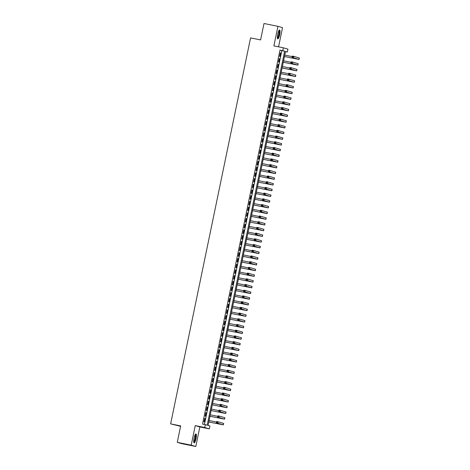 <?xml version="1.0" encoding="UTF-8"?>
<svg xmlns="http://www.w3.org/2000/svg" width="470" height="470" viewBox="0 0 470 470"><rect width="100%" height="100%" fill="white"/><g stroke="black" fill="none" stroke-linecap="round" stroke-linejoin="round"><path stroke-width="0.7" d="M196.002 438.686A4.547 1.005 101.5 0 0 195.943 433.945A4.547 1.005 101.5 0 0 194.069 438.116A4.547 1.005 101.5 0 0 194.133 442.863A4.547 1.005 101.5 0 0 196.002 438.686M279.662 34.709A4.547 1.005 101.5 0 0 279.603 29.963A4.547 1.005 101.5 0 0 277.729 34.14A4.547 1.005 101.5 0 0 277.793 38.881A4.547 1.005 101.5 0 0 279.662 34.709M209.914 426.008L209.32 428.863L204.732 427.518L205.325 424.663L207.182 425.209L284.638 51.206L282.776 50.66L283.369 47.805L287.957 49.15L287.364 52.005L285.507 51.459L208.051 425.462L209.914 426.008M199.844 426.942L195.256 425.597L191.208 445.155L177.272 442.329L181.855 443.674L195.796 446.5L199.844 426.942L209.32 428.863M180.586 426.314L170.633 423.875L250.569 37.882L260.603 39.915L264.005 23.5L277.94 26.326L273.892 45.884L283.369 47.805M278.563 46.83L282.529 27.671L277.94 26.326M285.472 51.624L287.364 52.005M191.208 445.155L195.796 446.5M204.679 418.365L203.968 421.79L204.28 421.884L204.991 418.459L204.679 418.365M205.86 412.654L205.149 416.079L205.461 416.173L206.171 412.748L205.86 412.654M207.041 406.944L206.336 410.369L206.641 410.463L207.352 407.038L207.041 406.944M208.228 401.233L207.517 404.658L207.828 404.752L208.533 401.327L208.228 401.233M209.409 395.523L208.698 398.954L209.009 399.042L209.72 395.617L209.409 395.523M210.589 389.812L209.879 393.243L210.19 393.331L210.901 389.906L210.589 389.812M211.77 384.108L211.065 387.533L211.371 387.621L212.082 384.196L211.77 384.108M212.957 378.397L212.246 381.822L212.558 381.91L213.263 378.485L212.957 378.397M214.138 372.687L213.427 376.112L213.738 376.2L214.449 372.775L214.138 372.687M215.319 366.976L214.614 370.401L214.919 370.495L215.63 367.064L215.319 366.976M216.505 361.265L215.795 364.691L216.106 364.785L216.811 361.354L216.505 361.265M217.686 355.555L216.976 358.98L217.287 359.074L217.998 355.649L217.686 355.555M218.867 349.845L218.156 353.27L218.468 353.364L219.179 349.939L218.867 349.845M220.048 344.134L219.343 347.559L219.649 347.653L220.359 344.228L220.048 344.134M221.235 338.423L220.524 341.849L220.835 341.943L221.54 338.518L221.235 338.423M222.416 332.713L221.705 336.144L222.016 336.232L222.727 332.807L222.416 332.713M223.597 327.002L222.886 330.434L223.197 330.522L223.908 327.096L223.597 327.002M224.778 321.298L224.072 324.723L224.378 324.811L225.089 321.386L224.778 321.298M225.964 315.587L225.253 319.012L225.565 319.101L226.27 315.676L225.964 315.587M227.145 309.877L226.434 313.302L226.746 313.39L227.457 309.965L227.145 309.877M228.326 304.166L227.621 307.591L227.927 307.686L228.637 304.255L228.326 304.166L228.637 304.255M229.513 298.456L228.802 301.881L229.113 301.975L229.818 298.544L229.513 298.456M230.694 292.745L229.983 296.171L230.294 296.264L231.005 292.839L230.694 292.745M231.875 287.035L231.164 290.46L231.475 290.554L232.186 287.129L231.875 287.035M233.055 281.324L232.35 284.75L232.656 284.844L233.367 281.418L233.055 281.324M234.242 275.614L233.531 279.039L233.843 279.133L234.548 275.708L234.242 275.614M235.423 269.903L234.712 273.334L235.024 273.423L235.734 269.997L235.423 269.903M236.604 264.193L235.893 267.624L236.204 267.712L236.915 264.287L236.604 264.193M237.785 258.488L237.08 261.913L237.385 262.002L238.096 258.576L237.785 258.488L238.096 258.576M238.971 252.778L238.261 256.203L238.572 256.291L239.277 252.866L238.971 252.778M240.152 247.067L239.442 250.492L239.753 250.581L240.464 247.155L240.152 247.067M241.333 241.357L240.628 244.782L240.934 244.87L241.645 241.445L241.333 241.357M242.52 235.646L241.809 239.071L242.121 239.165L242.826 235.734L242.52 235.646M243.701 229.936L242.99 233.361L243.301 233.455L244.012 230.03L243.701 229.936M244.882 224.225L244.171 227.65L244.482 227.744L245.193 224.319L244.882 224.225M246.063 218.515L245.358 221.94L245.663 222.034L246.374 218.609L246.063 218.515M247.249 212.804L246.538 216.229L246.85 216.323L247.555 212.898L247.249 212.804M248.43 207.094L247.719 210.525L248.031 210.613L248.742 207.188L248.43 207.094M249.611 201.383L248.9 204.814L249.212 204.902L249.922 201.477L249.611 201.383M250.792 195.679L250.087 199.104L250.393 199.192L251.103 195.767L250.792 195.679M251.979 189.968L251.268 193.393L251.579 193.481L252.284 190.056L251.979 189.968M253.16 184.258L252.449 187.683L252.76 187.771L253.471 184.346L253.16 184.258L253.471 184.346M254.341 178.547L253.636 181.972L253.941 182.06L254.652 178.635L254.341 178.547M255.527 172.837L254.816 176.262L255.128 176.356L255.833 172.925L255.527 172.837M256.708 167.126L255.997 170.551L256.309 170.645L257.019 167.22L256.708 167.126M257.889 161.416L257.178 164.841L257.49 164.935L258.2 161.51L257.889 161.416M259.07 155.705L258.365 159.13L258.67 159.224L259.381 155.799L259.07 155.705M260.257 149.995L259.546 153.42L259.857 153.514L260.562 150.089L260.257 149.995M261.438 144.284L260.727 147.715L261.038 147.803L261.749 144.378L261.438 144.284M262.618 138.574L261.908 142.005L262.219 142.093L262.93 138.668L262.618 138.574M263.799 132.869L263.094 136.294L263.4 136.382L264.111 132.957L263.799 132.869M264.986 127.159L264.275 130.584L264.587 130.672L265.291 127.247L264.986 127.159M266.167 121.448L265.456 124.873L265.767 124.961L266.478 121.536L266.167 121.448M267.348 115.738L266.643 119.163L266.948 119.251L267.659 115.826L267.348 115.738M268.534 110.027L267.824 113.452L268.135 113.546L268.84 110.115L268.534 110.027M269.715 104.317L269.005 107.742L269.316 107.836L270.027 104.41L269.715 104.317M270.896 98.606L270.185 102.031L270.497 102.125L271.208 98.7L270.896 98.606M272.077 92.896L271.372 96.321L271.678 96.415L272.389 92.99L272.077 92.896M273.264 87.185L272.553 90.61L272.864 90.704L273.569 87.279L273.264 87.185M274.445 81.475L273.734 84.906L274.045 84.994L274.756 81.569L274.445 81.475M275.626 75.764L274.915 79.195L275.226 79.283L275.937 75.858L275.626 75.764M276.807 70.059L276.101 73.484L276.407 73.573L277.118 70.148L276.807 70.059M277.993 64.349L277.282 67.774L277.594 67.862L278.299 64.437L277.993 64.349M279.174 58.638L278.463 62.064L278.775 62.152L279.486 58.727L279.174 58.638M204.432 424.481L281.847 50.643L279.991 50.09L202.541 424.099L205.325 424.663M280.355 52.928L279.65 56.353L279.955 56.441L280.666 53.016L280.355 52.928M195.256 425.597L204.732 427.518M279.991 50.09L282.776 50.66M177.272 442.329L180.668 425.908L170.633 423.875M281.847 50.643L284.638 51.206M280.349 52.951L280.666 53.016M279.168 58.662L279.486 58.727M277.987 64.372L278.299 64.437M276.807 70.083L277.118 70.148M275.62 75.793L275.937 75.858M274.439 81.504L274.756 81.569M273.258 87.214L273.569 87.279M272.071 92.925L272.389 92.99M270.89 98.635L271.208 98.7M269.709 104.346L270.027 104.41M268.529 110.056L268.84 110.115M267.342 115.761L267.659 115.826M266.161 121.472L266.478 121.536M264.98 127.182L265.291 127.247M263.799 132.893L264.111 132.957M262.613 138.603L262.93 138.668M261.432 144.314L261.749 144.378M260.251 150.024L260.562 150.089M259.064 155.734L259.381 155.799M257.883 161.445L258.2 161.51M256.702 167.155L257.019 167.22M255.521 172.866L255.833 172.925M254.335 178.571L254.652 178.635M251.973 189.992L252.284 190.056M250.792 195.702L251.103 195.767M249.605 201.413L249.922 201.477M248.424 207.123L248.742 207.188M247.243 212.834L247.555 212.898M246.057 218.544L246.374 218.609M244.876 224.255L245.193 224.319M243.695 229.965L244.012 230.03M242.514 235.676L242.826 235.734M241.327 241.38L241.645 241.445M240.147 247.091L240.464 247.155M238.966 252.801L239.277 252.866M236.598 264.222L236.915 264.287M235.417 269.933L235.734 269.997M234.236 275.643L234.548 275.708M233.05 281.354L233.367 281.418M231.869 287.064L232.186 287.129M230.688 292.775L231.005 292.839M229.507 298.485L229.818 298.544M227.139 309.9L227.457 309.965M225.958 315.611L226.27 315.676M224.778 321.321L225.089 321.386M223.591 327.032L223.908 327.096M222.41 332.742L222.727 332.807M221.229 338.453L221.54 338.518M220.042 344.163L220.359 344.228M218.861 349.874L219.179 349.939M217.68 355.584L217.998 355.649M216.5 361.295L216.811 361.354M215.313 367L215.63 367.064M214.132 372.71L214.449 372.775M212.951 378.421L213.263 378.485M211.77 384.131L212.082 384.196M210.584 389.841L210.901 389.906M209.403 395.552L209.72 395.617M208.222 401.262L208.533 401.327M207.035 406.973L207.352 407.038M205.854 412.684L206.171 412.748M204.673 418.394L204.991 418.459M284.456 56.512L297.639 59.144L292.064 57.493L292.358 56.065L293.756 56.353L293.456 57.781L299.067 59.437L284.45 56.541M284.755 55.084L292.246 56.606M293.086 56.647L292.528 56.535L292.411 57.105L292.969 57.217L293.086 56.647L293.756 56.353L299.367 58.01L299.067 59.437M292.969 57.217L293.456 57.781L292.064 57.493L292.411 57.105M292.528 56.535L292.358 56.065M278.98 30.468A3.936 0.87 -78.5 0 1 279.086 34.58A3.936 0.87 -78.5 0 1 277.423 38.176M277.382 37.829A3.643 0.805 101.5 0 0 278.745 34.504A3.643 0.805 101.5 0 0 278.81 30.773M277.582 38.704A4.518 0.999 101.5 0 0 279.215 34.616A4.518 0.999 101.5 0 0 279.339 30.045M195.32 434.45A3.936 0.87 -78.5 0 1 195.626 437.406A3.936 0.87 -78.5 0 1 194.316 441.771A3.936 0.87 -78.5 0 1 193.763 442.153M193.722 441.812A3.643 0.805 101.5 0 0 194.057 441.459A3.643 0.805 101.5 0 0 195.214 437.793A3.643 0.805 101.5 0 0 195.15 434.75M193.922 442.681A4.518 0.999 101.5 0 0 194.28 442.288A4.518 0.999 101.5 0 0 195.69 437.87A4.518 0.999 101.5 0 0 195.679 434.027M283.275 62.222L296.458 64.854L290.883 63.203L291.177 61.776L292.569 62.058L292.275 63.485L297.886 65.148L283.269 62.252M283.569 60.795L291.065 62.316M291.905 62.357L291.347 62.246L291.23 62.816L291.782 62.927L292.569 62.058L298.186 63.72L297.886 65.148M291.782 62.927L292.275 63.485L290.883 63.203L291.23 62.816M291.347 62.246L291.177 61.776M282.094 67.933L295.278 70.559L289.696 68.914L289.996 67.486L291.388 67.768L291.095 69.196L296.705 70.858L282.088 67.962M282.388 66.505L289.884 68.027M290.719 68.068L290.16 67.956L290.043 68.526L290.601 68.638L290.719 68.068L291.388 67.768L296.999 69.431L296.705 70.858M290.601 68.638L291.095 69.196L289.696 68.914L290.043 68.526M290.16 67.956L289.996 67.486M280.913 73.643L294.097 76.269L288.515 74.624L288.809 73.197L290.207 73.479L289.908 74.906L295.524 76.569L280.907 73.672M281.207 72.216L288.703 73.737M289.538 73.778L288.98 73.661L288.862 74.237L289.42 74.348L289.538 73.778L290.207 73.479L295.818 75.141L295.524 76.569M289.42 74.348L289.908 74.906L288.515 74.624L288.862 74.237M288.98 73.661L288.809 73.197M279.726 79.354L292.91 81.98L287.334 80.335L287.628 78.907L289.021 79.189L288.727 80.617L294.338 82.279L279.721 79.377M280.026 77.926L287.517 79.442M288.357 79.489L287.799 79.371L287.681 79.947L288.239 80.059L289.021 79.189L294.637 80.852L294.338 82.279M288.239 80.059L288.727 80.617L287.334 80.335L287.681 79.947M287.799 79.371L287.628 78.907M278.546 85.064L291.729 87.69L286.154 86.045L286.447 84.618L287.84 84.9L287.546 86.327L293.157 87.99L278.54 85.088M278.839 83.637L286.336 85.152M287.17 85.199L286.618 85.082L286.494 85.652L287.053 85.769L287.17 85.199L287.84 84.9L293.45 86.562L293.157 87.99M287.053 85.769L287.546 86.327L286.154 86.045L286.494 85.652M286.618 85.082L286.447 84.618M277.365 90.775L290.548 93.401L284.967 91.756L285.267 90.328L286.659 90.61L286.365 92.038L291.976 93.694L277.359 90.798M277.658 89.347L285.155 90.863M285.989 90.904L285.431 90.792L285.313 91.362L285.872 91.48L285.989 90.904L286.659 90.61L292.269 92.267L291.976 93.694M285.872 91.48L286.365 92.038L284.967 91.756L285.313 91.362M285.431 90.792L285.267 90.328M287.44 98.794L276.178 96.509L289.367 99.111L283.786 97.466L284.08 96.039L285.478 96.321L291.089 97.977L290.795 99.405L287.44 98.794M276.478 95.058L283.968 96.573M284.808 96.614L284.25 96.503L284.133 97.073L284.691 97.19L284.808 96.614L285.478 96.321L285.178 97.748L290.795 99.405M284.691 97.19L285.178 97.748L283.786 97.466L284.133 97.073M284.25 96.503L284.08 96.039M274.997 102.196L288.18 104.822L282.605 103.177L282.899 101.749L284.291 102.031L283.998 103.459L289.608 105.115L274.991 102.219M275.297 100.768L282.787 102.284M283.627 102.325L283.069 102.213L282.952 102.783L283.51 102.895L283.627 102.325L284.291 102.031L289.908 103.688L289.608 105.115M283.51 102.895L283.998 103.459L282.605 103.177L282.952 102.783M283.069 102.213L282.899 101.749M273.816 107.9L287 110.532L281.424 108.887L281.718 107.46L283.11 107.742L282.817 109.169L288.427 110.826L273.81 107.93M274.11 106.473L281.606 107.994M282.441 108.035L281.882 107.924L281.765 108.494L282.323 108.605L282.441 108.035L283.11 107.742L288.721 109.398L288.427 110.826M282.323 108.605L282.817 109.169L281.424 108.887L281.765 108.494M281.882 107.924L281.718 107.46M272.635 113.611L285.819 116.243L280.238 114.598L280.537 113.17L281.93 113.452L281.63 114.88L287.246 116.537L272.629 113.64M272.929 112.183L280.425 113.705M281.26 113.746L280.702 113.634L280.584 114.204L281.142 114.316L281.26 113.746L281.93 113.452L287.54 115.109L287.246 116.537M281.142 114.316L281.63 114.88L280.238 114.598L280.584 114.204M280.702 113.634L280.537 113.17M271.449 119.321L284.632 121.953L279.057 120.302L279.35 118.875L280.749 119.163L280.449 120.59L286.06 122.247L271.443 119.351M271.748 117.894L279.239 119.415M280.079 119.456L279.521 119.345L279.403 119.915L279.961 120.026L280.079 119.456L280.749 119.163L286.359 120.819L286.06 122.247M279.961 120.026L280.449 120.59L279.057 120.302L279.403 119.915M279.521 119.345L279.35 118.875M270.268 125.032L283.451 127.664L277.876 126.013L278.17 124.585L279.562 124.867L279.268 126.295L284.879 127.958L270.262 125.061M270.561 123.604L278.058 125.126M278.898 125.167L278.34 125.055L278.222 125.625L278.775 125.737L279.562 124.867L285.178 126.53L284.879 127.958M278.775 125.737L279.268 126.295L277.876 126.013L278.222 125.625M278.34 125.055L278.17 124.585M269.087 130.742L282.27 133.368L276.689 131.723L276.989 130.296L278.381 130.578L278.087 132.005L283.698 133.668L269.081 130.772M269.38 129.315L276.877 130.836M277.711 130.877L277.153 130.766L277.036 131.336L277.594 131.447L277.711 130.877L278.381 130.578L283.992 132.24L283.698 133.668M277.594 131.447L278.087 132.005L276.689 131.723L277.036 131.336M277.153 130.766L276.989 130.296M267.906 136.453L281.089 139.079L275.508 137.434L275.802 136.006L277.2 136.288L276.901 137.716L282.517 139.379L267.9 136.482M268.2 135.025L275.696 136.547M276.53 136.588L275.972 136.47L275.855 137.046L276.413 137.158L276.53 136.588L277.2 136.288L282.811 137.951L282.517 139.379M276.413 137.158L276.901 137.716L275.508 137.434L275.855 137.046M275.972 136.47L275.802 136.006M266.719 142.163L279.903 144.789L274.327 143.144L274.621 141.717L276.013 141.999L275.72 143.426L281.33 145.089L266.713 142.193M267.019 140.736L274.509 142.257M275.35 142.298L274.791 142.181L274.674 142.757L275.232 142.868L276.013 141.999L281.63 143.661L281.33 145.089M275.232 142.868L275.72 143.426L274.327 143.144L274.674 142.757M274.791 142.181L274.621 141.717M265.538 147.874L278.722 150.5L273.146 148.855L273.44 147.427L274.833 147.709L274.539 149.137L280.149 150.8L265.532 147.897M265.832 146.446L273.329 147.962M274.163 148.009L273.611 147.891L273.487 148.461L274.045 148.579L274.163 148.009L274.833 147.709L280.443 149.372L280.149 150.8M274.045 148.579L274.539 149.137L273.146 148.855L273.487 148.461M273.611 147.891L273.44 147.427M264.357 153.584L277.541 156.21L271.96 154.565L272.259 153.138L273.652 153.42L273.358 154.847L278.969 156.504L264.351 153.608M264.651 152.157L272.148 153.672M272.982 153.714L272.424 153.602L272.306 154.172L272.864 154.289L272.982 153.714L273.652 153.42L279.262 155.076L278.969 156.504M272.864 154.289L273.358 154.847L271.96 154.565L272.306 154.172M272.424 153.602L272.259 153.138M263.176 159.295L276.36 161.921L270.779 160.276L271.072 158.848L272.471 159.13L272.171 160.558L277.788 162.215L263.171 159.318M263.47 157.867L270.961 159.383M271.801 159.424L271.243 159.312L271.125 159.882L271.683 160L271.801 159.424L272.471 159.13L278.081 160.787L277.788 162.215M271.683 160L272.171 160.558L270.779 160.276L271.125 159.882M271.243 159.312L271.072 158.848M261.99 165.005L275.173 167.631L269.598 165.986L269.892 164.559L271.284 164.841L270.99 166.268L276.601 167.925L261.984 165.029M262.289 163.578L269.78 165.093M270.62 165.135L270.062 165.023L269.945 165.593L270.503 165.704L270.62 165.135L271.284 164.841L276.901 166.498L276.601 167.925M270.503 165.704L270.99 166.268L269.598 165.986L269.945 165.593M270.062 165.023L269.892 164.559M260.809 170.71L273.992 173.342L268.417 171.697L268.711 170.269L270.103 170.551L269.809 171.979L275.42 173.636L260.803 170.739M261.103 169.282L268.599 170.804M269.433 170.845L268.875 170.733L268.758 171.303L269.316 171.415L269.433 170.845L270.103 170.551L275.714 172.208L275.42 173.636M269.316 171.415L269.809 171.979L268.417 171.697L268.758 171.303M268.875 170.733L268.711 170.269M259.628 176.42L272.812 179.052L267.23 177.407L267.53 175.98L268.922 176.262L268.623 177.689L274.239 179.346L259.622 176.45M259.922 174.993L267.418 176.514M268.252 176.555L267.694 176.444L267.577 177.014L268.135 177.125L268.252 176.555L268.922 176.262L274.533 177.918L274.239 179.346M268.135 177.125L268.623 177.689L267.23 177.407L267.577 177.014M267.694 176.444L267.53 175.98M258.441 182.131L271.625 184.763L266.049 183.112L266.343 181.69L267.741 181.972L267.442 183.4L273.052 185.057L258.435 182.16M258.741 180.703L266.232 182.225M267.072 182.266L266.514 182.154L266.396 182.724L266.954 182.836L267.072 182.266L267.741 181.972L273.352 183.629L273.052 185.057M266.954 182.836L267.442 183.4L266.049 183.112L266.396 182.724M266.514 182.154L266.343 181.69M257.26 187.841L270.444 190.473L264.868 188.822L265.162 187.395L266.555 187.683L266.261 189.105L271.872 190.767L257.255 187.871M257.554 186.414L265.051 187.935M265.891 187.976L265.333 187.865L265.215 188.435L265.767 188.546L266.555 187.683L272.171 189.339L271.872 190.767M265.767 188.546L266.261 189.105L264.868 188.822L265.215 188.435M265.333 187.865L265.162 187.395M256.079 193.552L269.263 196.178L263.682 194.533L263.981 193.105L265.374 193.387L265.08 194.815L270.691 196.478L256.074 193.581M256.373 192.124L263.87 193.646M264.704 193.687L264.146 193.575L264.028 194.145L264.587 194.257L264.704 193.687L265.374 193.387L270.984 195.05L270.691 196.478M264.587 194.257L265.08 194.815L263.682 194.533L264.028 194.145M264.146 193.575L263.981 193.105M254.899 199.262L268.082 201.888L262.501 200.243L262.795 198.816L264.193 199.098L263.893 200.525L269.51 202.188L254.893 199.292M255.192 197.835L262.689 199.356M263.523 199.398L262.965 199.28L262.847 199.856L263.406 199.967L263.523 199.398L264.193 199.098L269.804 200.761L269.51 202.188M263.406 199.967L263.893 200.525L262.501 200.243L262.847 199.856M262.965 199.28L262.795 198.816M253.712 204.973L266.895 207.599L261.32 205.954L261.614 204.526L263.006 204.808L262.712 206.236L268.323 207.899L253.706 205.002M254.012 203.545L261.502 205.067M262.342 205.108L261.784 204.991L261.667 205.566L262.225 205.678L263.006 204.808L268.623 206.471L268.323 207.899M262.225 205.678L262.712 206.236L261.32 205.954L261.667 205.566M261.784 204.991L261.614 204.526M252.531 210.683L265.714 213.309L260.139 211.665L260.433 210.237L261.825 210.519L261.532 211.947L267.142 213.609L252.525 210.707M252.825 209.256L260.321 210.772M261.156 210.819L260.603 210.701L260.48 211.277L261.038 211.388L261.156 210.819L261.825 210.519L267.436 212.182L267.142 213.609M261.038 211.388L261.532 211.947L260.139 211.665L260.48 211.277M260.603 210.701L260.433 210.237M251.35 216.394L264.534 219.02L258.952 217.375L259.252 215.947L260.644 216.229L260.351 217.657L265.961 219.314L251.344 216.417M251.644 214.966L259.14 216.482M259.975 216.523L259.416 216.412L259.299 216.981L259.857 217.099L259.975 216.523L260.644 216.229L266.255 217.886L265.961 219.314M259.857 217.099L260.351 217.657L258.952 217.375L259.299 216.981M259.416 216.412L259.252 215.947M250.169 222.104L263.353 224.731L257.772 223.086L258.065 221.658L259.464 221.94L259.164 223.368L264.78 225.024L250.163 222.128M250.463 220.677L257.954 222.192M258.794 222.234L258.236 222.122L258.118 222.692L258.676 222.809L258.794 222.234L259.464 221.94L265.074 223.597L264.78 225.024M258.676 222.809L259.164 223.368L257.772 223.086L258.118 222.692M258.236 222.122L258.065 221.658M248.983 227.815L262.166 230.441L256.591 228.796L256.884 227.368L258.277 227.65L257.983 229.078L263.594 230.735L248.977 227.838M249.282 226.387L256.773 227.903M257.613 227.944L257.055 227.833L256.937 228.402L257.495 228.514L257.613 227.944L258.277 227.65L263.893 229.307L263.594 230.735M257.495 228.514L257.983 229.078L256.591 228.796L256.937 228.402M257.055 227.833L256.884 227.368M247.802 233.52L260.985 236.151L255.41 234.507L255.704 233.079L257.096 233.361L256.802 234.788L262.413 236.445L247.796 233.549M248.095 232.092L255.592 233.613M256.426 233.655L255.868 233.543L255.751 234.113L256.309 234.225L256.426 233.655L257.096 233.361L262.707 235.018L262.413 236.445M256.309 234.225L256.802 234.788L255.41 234.507L255.751 234.113M255.868 233.543L255.704 233.079M246.621 239.23L259.804 241.862L254.223 240.217L254.523 238.789L255.915 239.071L255.615 240.499L261.232 242.156L246.615 239.259M246.915 237.802L254.411 239.324M255.245 239.365L254.687 239.254L254.57 239.823L255.128 239.935L255.245 239.365L255.915 239.071L261.526 240.728L261.232 242.156M255.128 239.935L255.615 240.499L254.223 240.217L254.57 239.823M254.687 239.254L254.523 238.789M245.434 244.941L258.618 247.572L253.042 245.922L253.336 244.5L254.734 244.782L254.435 246.209L260.045 247.866L245.428 244.97M245.734 243.513L253.224 245.035M254.064 245.076L253.506 244.964L253.389 245.534L253.947 245.645L254.064 245.076L254.734 244.782L260.345 246.439L260.045 247.866M253.947 245.645L254.435 246.209L253.042 245.922L253.389 245.534M253.506 244.964L253.336 244.5M244.253 250.651L257.437 253.283L251.861 251.632L252.155 250.204L253.547 250.492L253.254 251.914L258.864 253.577L244.247 250.68M244.547 249.223L252.043 250.745M252.883 250.786L252.325 250.675L252.208 251.244L252.76 251.356L253.547 250.492L259.164 252.149L258.864 253.577M252.76 251.356L253.254 251.914L251.861 251.632L252.208 251.244M252.325 250.675L252.155 250.204M243.072 256.362L256.256 258.988L250.675 257.343L250.974 255.915L252.367 256.197L252.073 257.625L257.683 259.287L243.066 256.391M243.366 254.934L250.863 256.455M251.697 256.497L251.139 256.385L251.021 256.955L251.579 257.067L251.697 256.497L252.367 256.197L257.977 257.86L257.683 259.287M251.579 257.067L252.073 257.625L250.675 257.343L251.021 256.955M251.139 256.385L250.974 255.915M241.891 262.072L255.075 264.698L249.494 263.053L249.787 261.625L251.186 261.908L250.886 263.335L256.502 264.998L241.886 262.101M242.185 260.644L249.682 262.166M250.516 262.207L249.958 262.096L249.84 262.665L250.398 262.777L250.516 262.207L251.186 261.908L256.796 263.57L256.502 264.998M250.398 262.777L250.886 263.335L249.494 263.053L249.84 262.665M249.958 262.096L249.787 261.625M240.705 267.783L253.888 270.409L248.313 268.764L248.607 267.336L249.999 267.618L249.705 269.046L255.316 270.708L240.699 267.812M241.004 266.355L248.495 267.877M249.335 267.918L248.777 267.8L248.659 268.376L249.218 268.488L249.999 267.618L255.615 269.281L255.316 270.708M249.218 268.488L249.705 269.046L248.313 268.764L248.659 268.376M248.777 267.8L248.607 267.336M239.524 273.493L252.707 276.119L247.132 274.474L247.426 273.046L248.818 273.329L248.524 274.756L254.135 276.419L239.518 273.517M239.817 272.065L247.314 273.581M248.148 273.628L247.596 273.511L247.473 274.086L248.031 274.198L248.148 273.628L248.818 273.329L254.429 274.991L254.135 276.419M248.031 274.198L248.524 274.756L247.132 274.474L247.473 274.086M247.596 273.511L247.426 273.046M238.343 279.204L251.526 281.83L245.945 280.185L246.245 278.757L247.637 279.039L247.343 280.467L252.954 282.123L238.337 279.227M238.637 277.776L246.133 279.292M246.967 279.333L246.409 279.221L246.292 279.791L246.85 279.909L246.967 279.333L247.637 279.039L253.248 280.696L252.954 282.123M246.85 279.909L247.343 280.467L245.945 280.185L246.292 279.791M246.409 279.221L246.245 278.757M237.162 284.914L250.346 287.54L244.764 285.895L245.058 284.468L246.456 284.75L246.157 286.177L251.773 287.834L237.156 284.938M237.456 283.486L244.946 285.002M245.787 285.043L245.228 284.932L245.111 285.502L245.669 285.619L245.787 285.043L246.456 284.75L252.067 286.406L251.773 287.834M245.669 285.619L246.157 286.177L244.764 285.895L245.111 285.502M245.228 284.932L245.058 284.468M247.238 292.933L235.969 290.648L249.159 293.251L243.583 291.606L243.877 290.178L245.27 290.46L250.886 292.117L250.586 293.544L247.238 292.933M236.275 289.197L243.766 290.713M244.606 290.754L244.047 290.642L243.93 291.212L244.488 291.324L244.606 290.754L245.27 290.46L244.976 291.888L250.586 293.544M244.488 291.324L244.976 291.888L243.583 291.606L243.93 291.212M244.047 290.642L243.877 290.178M234.794 296.329L247.978 298.961L242.403 297.316L242.696 295.889L244.089 296.171L243.795 297.598L249.405 299.255L234.788 296.358M235.088 294.901L242.585 296.423M243.419 296.464L242.861 296.353L242.743 296.923L243.301 297.034L243.419 296.464L244.089 296.171L249.699 297.827L249.405 299.255M243.301 297.034L243.795 297.598L242.403 297.316L242.743 296.923M242.861 296.353L242.696 295.889M233.613 302.04L246.797 304.672L241.216 303.027L241.515 301.599L242.908 301.881L242.608 303.309L248.225 304.965L233.608 302.069M233.907 300.612L241.404 302.134M242.238 302.175L241.68 302.063L241.562 302.633L242.121 302.745L242.238 302.175L242.908 301.881L248.518 303.538L248.225 304.965M242.121 302.745L242.608 303.309L241.216 303.027L241.562 302.633M241.68 302.063L241.515 301.599M232.427 307.75L245.61 310.382L240.035 308.737L240.329 307.31L241.727 307.591L241.427 309.019L247.038 310.676L232.421 307.779M232.726 306.322L240.217 307.844M241.057 307.885L240.499 307.774L240.382 308.344L240.94 308.455L241.057 307.885L241.727 307.591L247.338 309.248L247.038 310.676M240.94 308.455L241.427 309.019L240.035 308.737L240.382 308.344M240.499 307.774L240.329 307.31M231.246 313.461L244.429 316.093L238.854 314.442L239.148 313.014L240.54 313.302L240.246 314.73L245.857 316.386L231.24 313.49M231.54 312.033L239.036 313.555M239.876 313.596L239.318 313.484L239.201 314.054L239.753 314.166L240.54 313.302L246.157 314.959L245.857 316.386M239.753 314.166L240.246 314.73L238.854 314.442L239.201 314.054M239.318 313.484L239.148 313.014M230.065 319.171L243.249 321.803L237.667 320.152L237.967 318.725L239.359 319.007L239.066 320.434L244.676 322.097L230.059 319.201M230.359 317.744L237.855 319.265M238.689 319.306L238.131 319.195L238.014 319.764L238.572 319.876L238.689 319.306L239.359 319.007L244.97 320.669L244.676 322.097M238.572 319.876L239.066 320.434L237.667 320.152L238.014 319.764M238.131 319.195L237.967 318.725M228.884 324.882L242.068 327.508L236.486 325.863L236.78 324.435L238.178 324.717L237.879 326.145L243.495 327.807L228.878 324.911M229.178 323.454L236.674 324.976M237.509 325.017L236.951 324.905L236.833 325.475L237.391 325.587L237.509 325.017L238.178 324.717L243.789 326.38L243.495 327.807M237.391 325.587L237.879 326.145L236.486 325.863L236.833 325.475M236.951 324.905L236.78 324.435M227.697 330.592L240.881 333.218L235.305 331.573L235.599 330.146L236.992 330.428L236.698 331.855L242.309 333.518L227.692 330.622M227.997 329.164L235.488 330.686M236.328 330.727L235.77 330.61L235.652 331.186L236.21 331.297L236.992 330.428L242.608 332.09L242.309 333.518M236.21 331.297L236.698 331.855L235.305 331.573L235.652 331.186M235.77 330.61L235.599 330.146M237.773 338.612L226.511 336.326L239.7 338.929L234.125 337.284L234.418 335.856L235.811 336.138L241.421 337.801L241.128 339.228L237.773 338.612M226.81 334.875L234.307 336.391M235.141 336.438L234.589 336.32L234.465 336.896L235.024 337.008L235.141 336.438L235.811 336.138L235.517 337.566L241.128 339.228M235.024 337.008L235.517 337.566L234.125 337.284L234.465 336.896M234.589 336.32L234.418 335.856M225.336 342.013L238.519 344.639L232.938 342.994L233.238 341.567L234.63 341.849L234.336 343.276L239.947 344.933L225.33 342.037M225.629 340.586L233.126 342.101M233.96 342.142L233.402 342.031L233.285 342.601L233.843 342.718L233.96 342.142L234.63 341.849L240.241 343.505L239.947 344.933M233.843 342.718L234.336 343.276L232.938 342.994L233.285 342.601M233.402 342.031L233.238 341.567M224.155 347.724L237.338 350.35L231.757 348.705L232.051 347.277L233.449 347.559L233.149 348.987L238.766 350.644L224.149 347.747M224.449 346.296L231.939 347.812M232.779 347.853L232.221 347.741L232.104 348.311L232.662 348.429L232.779 347.853L233.449 347.559L239.06 349.216L238.766 350.644M232.662 348.429L233.149 348.987L231.757 348.705L232.104 348.311M232.221 347.741L232.051 347.277M222.968 353.434L236.151 356.06L230.576 354.415L230.87 352.988L232.262 353.27L231.969 354.697L237.579 356.354L222.962 353.458M223.268 352.007L230.758 353.522M231.598 353.563L231.04 353.452L230.923 354.022L231.481 354.133L231.598 353.563L232.262 353.27L237.879 354.926L237.579 356.354M231.481 354.133L231.969 354.697L230.576 354.415L230.923 354.022M231.04 353.452L230.87 352.988M221.787 359.139L234.971 361.771L229.395 360.126L229.689 358.698L231.081 358.98L230.788 360.408L236.398 362.065L221.781 359.168M222.081 357.711L229.577 359.233M230.412 359.274L229.854 359.162L229.736 359.732L230.294 359.844L230.412 359.274L231.081 358.98L236.692 360.637L236.398 362.065M230.294 359.844L230.788 360.408L229.395 360.126L229.736 359.732M229.854 359.162L229.689 358.698M220.606 364.849L233.79 367.481L228.209 365.836L228.508 364.409L229.9 364.691L229.601 366.118L235.217 367.775L220.6 364.879M220.9 363.422L228.397 364.943M229.231 364.984L228.673 364.873L228.555 365.443L229.113 365.554L229.231 364.984L229.9 364.691L235.511 366.347L235.217 367.775M229.113 365.554L229.601 366.118L228.209 365.836L228.555 365.443M228.673 364.873L228.508 364.409M219.42 370.56L232.603 373.192L227.028 371.547L227.321 370.119L228.72 370.401L228.42 371.829L234.031 373.486L219.414 370.589M219.719 369.132L227.21 370.654M228.05 370.695L227.492 370.583L227.374 371.153L227.932 371.265L228.05 370.695L228.72 370.401L234.33 372.058L234.031 373.486M227.932 371.265L228.42 371.829L227.028 371.547L227.374 371.153M227.492 370.583L227.321 370.119M218.239 376.27L231.422 378.902L225.847 377.251L226.141 375.824L227.533 376.112L227.239 377.539L232.85 379.196L218.233 376.3M218.532 374.843L226.029 376.364M226.869 376.405L226.311 376.294L226.193 376.864L226.746 376.975L227.533 376.112L233.149 377.768L232.85 379.196M226.746 376.975L227.239 377.539L225.847 377.251L226.193 376.864M226.311 376.294L226.141 375.824M217.058 381.981L230.241 384.613L224.66 382.962L224.96 381.534L226.352 381.816L226.058 383.244L231.669 384.906L217.052 382.01M217.351 380.553L224.848 382.075M225.682 382.116L225.124 382.004L225.007 382.574L225.565 382.686L225.682 382.116L226.352 381.816L231.963 383.479L231.669 384.906M225.565 382.686L226.058 383.244L224.66 382.962L225.007 382.574M225.124 382.004L224.96 381.534M215.877 387.691L229.06 390.317L223.479 388.672L223.773 387.245L225.171 387.527L224.871 388.954L230.488 390.617L215.871 387.721M216.171 386.264L223.667 387.785M224.501 387.826L223.943 387.715L223.826 388.285L224.384 388.396L224.501 387.826L225.171 387.527L230.782 389.189L230.488 390.617M224.384 388.396L224.871 388.954L223.479 388.672L223.826 388.285M223.943 387.715L223.773 387.245M214.69 393.402L227.874 396.028L222.298 394.383L222.592 392.955L223.984 393.237L223.691 394.665L229.301 396.328L214.684 393.431M214.99 391.974L222.48 393.496M223.321 393.537L222.762 393.419L222.645 393.995L223.203 394.107L223.984 393.237L229.601 394.9L229.301 396.328M223.203 394.107L223.691 394.665L222.298 394.383L222.645 393.995M222.762 393.419L222.592 392.955M213.509 399.112L226.693 401.738L221.117 400.093L221.411 398.666L222.804 398.948L222.51 400.375L228.12 402.038L213.503 399.136M213.803 397.685L221.3 399.2M222.134 399.247L221.582 399.13L221.458 399.706L222.016 399.817L222.134 399.247L222.804 398.948L228.414 400.61L228.12 402.038M222.016 399.817L222.51 400.375L221.117 400.093L221.458 399.706M221.582 399.13L221.411 398.666M212.328 404.823L225.512 407.449L219.931 405.804L220.23 404.376L221.623 404.658L221.329 406.086L226.939 407.743L212.322 404.846M212.622 403.395L220.119 404.911M220.953 404.952L220.395 404.84L220.277 405.41L220.835 405.528L220.953 404.952L221.623 404.658L227.233 406.321L226.939 407.743M220.835 405.528L221.329 406.086L219.931 405.804L220.277 405.41M220.395 404.84L220.23 404.376M222.404 412.842L211.142 410.557L224.331 413.159L218.75 411.514L219.043 410.087L220.442 410.369L226.052 412.026L225.759 413.453L222.404 412.842M211.441 409.106L218.932 410.621M219.772 410.663L219.214 410.551L219.096 411.121L219.655 411.238L219.772 410.663L220.442 410.369L220.142 411.796L225.759 413.453M219.655 411.238L220.142 411.796L218.75 411.514L219.096 411.121M219.214 410.551L219.043 410.087M209.961 416.244L223.144 418.87L217.569 417.225L217.863 415.797L219.255 416.079L218.961 417.507L224.572 419.164L209.955 416.267M210.26 414.816L217.751 416.332M218.591 416.373L218.033 416.261L217.916 416.831L218.474 416.949L218.591 416.373L219.255 416.079L224.871 417.736L224.572 419.164M218.474 416.949L218.961 417.507L217.569 417.225L217.916 416.831M218.033 416.261L217.863 415.797M208.78 421.948L221.963 424.58L216.388 422.935L216.682 421.508L218.074 421.79L217.78 423.217L223.391 424.874L208.774 421.978M209.074 420.527L216.57 422.042M217.404 422.084L216.846 421.972L216.729 422.542L217.287 422.653L217.404 422.084L218.074 421.79L223.685 423.447L223.391 424.874M217.287 422.653L217.78 423.217L216.388 422.935L216.729 422.542M216.846 421.972L216.682 421.508M299.261 57.969L298.967 59.396M298.08 63.679L297.786 65.107M296.899 69.39L296.605 70.817M295.718 75.1L295.418 76.528M294.531 80.811L294.238 82.238M293.351 86.521L293.057 87.949M292.17 92.232L291.87 93.659M290.989 97.942L290.689 99.37M289.802 103.653L289.508 105.08M288.621 109.357L288.327 110.785M287.44 115.068L287.141 116.495M286.254 120.778L285.96 122.206M285.073 126.489L284.779 127.916M283.892 132.199L283.598 133.627M282.711 137.91L282.411 139.337M281.524 143.62L281.23 145.048M280.343 149.331L280.05 150.758M279.162 155.041L278.863 156.469M277.982 160.752L277.682 162.179M276.795 166.462L276.501 167.89M275.614 172.167L275.32 173.595M274.433 177.877L274.133 179.305M273.246 183.588L272.953 185.016M272.065 189.298L271.772 190.726M270.885 195.009L270.591 196.437M269.704 200.719L269.404 202.147M268.517 206.43L268.223 207.858M267.336 212.14L267.042 213.568M266.155 217.851L265.856 219.279M264.974 223.561L264.675 224.989M263.788 229.272L263.494 230.7M262.607 234.976L262.313 236.404M261.426 240.687L261.126 242.115M260.239 246.398L259.945 247.825M259.058 252.108L258.764 253.536M257.877 257.818L257.584 259.246M256.696 263.529L256.397 264.957M255.51 269.24L255.216 270.667M254.329 274.95L254.035 276.378M253.148 280.661L252.848 282.088M251.967 286.371L251.667 287.799M250.78 292.082L250.487 293.509M249.599 297.792L249.306 299.214M248.418 303.497L248.119 304.924M247.232 309.207L246.938 310.635M246.051 314.918L245.757 316.345M244.87 320.628L244.576 322.056M243.689 326.339L243.389 327.766M242.502 332.049L242.209 333.477M241.322 337.76L241.028 339.187M240.141 343.47L239.841 344.898M238.96 349.181L238.66 350.608M237.773 354.891L237.479 356.319M236.592 360.602L236.298 362.023M235.411 366.306L235.112 367.734M234.225 372.017L233.931 373.444M233.044 377.727L232.75 379.155M231.863 383.438L231.569 384.865M230.682 389.148L230.382 390.576M229.495 394.859L229.201 396.286M228.314 400.569L228.02 401.997M227.133 406.28L226.834 407.707M225.953 411.99L225.653 413.418M224.766 417.701L224.472 419.128M223.585 423.411L223.291 424.839"/></g></svg>

